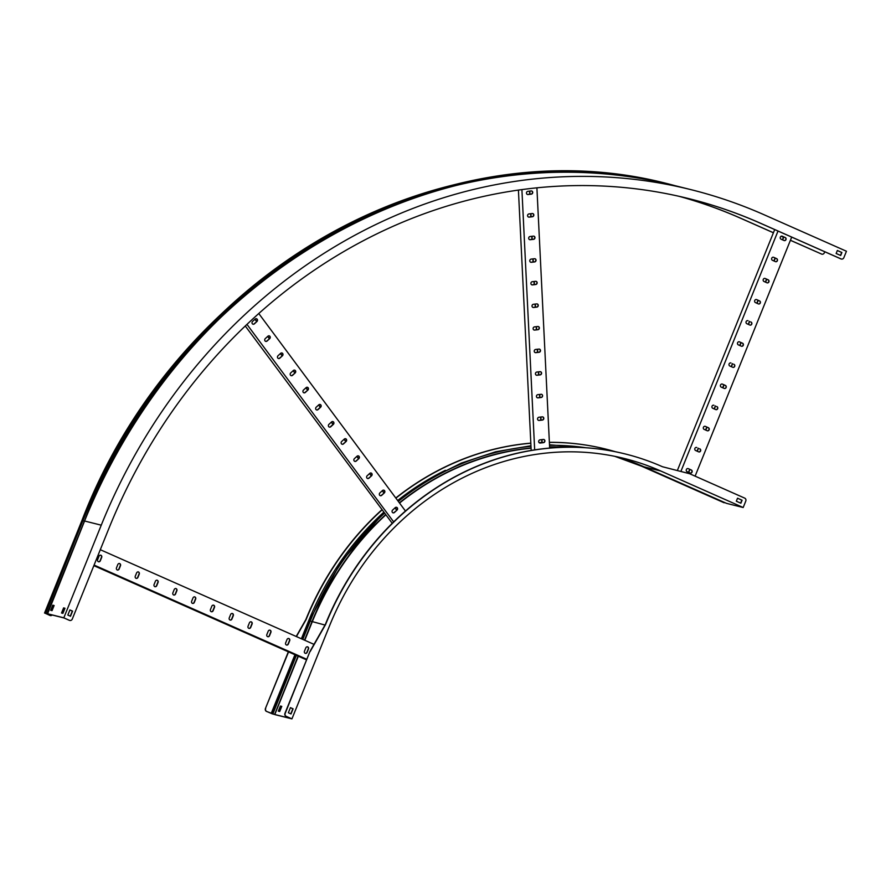 <?xml version="1.0" encoding="UTF-8"?>
<svg xmlns="http://www.w3.org/2000/svg" width="891" height="891" viewBox="0 0 891 891"><rect width="100%" height="100%" fill="white"/><g stroke="black" fill="none" stroke-linecap="round" stroke-linejoin="round"><path stroke-width="1.34" d="M615.57 451.77A281.545 252.676 104 0 0 605.98 449.153A281.545 252.676 104 0 0 549.379 442.37M541.895 442.537A281.545 252.676 104 0 0 539.111 442.66M530.824 443.217A281.545 252.676 104 0 0 395.894 498.147M381.927 509.997A281.545 252.676 104 0 0 306.059 619.668L296.413 636.575M286.245 716.342L286.011 716.286A2.305 2.072 -76 0 1 284.964 713.312L285.209 713.368A2.305 2.072 104 0 0 286.245 716.342L291.936 718.87L275.252 714.705L266.487 711.408A2.305 2.072 -76 0 1 265.451 708.434L288.561 651.9M265.696 708.501A2.305 2.072 104 0 0 266.732 711.475L266.487 711.408M286.011 716.286L291.246 718.614L272.479 713.925L266.732 711.475M290.421 707.677L292.861 708.757L290.8 713.836M284.964 713.312L309.979 651.41L325.338 624.48A281.545 252.676 -76 0 1 625.259 453.965A281.545 252.676 -76 0 1 625.382 453.998M737.536 498.214L736.322 501.21L740.878 503.226L742.092 500.23L737.536 498.214L741.858 500.174L740.666 503.125M605.869 449.12A281.545 252.676 104 0 0 605.746 449.086A281.545 252.676 104 0 0 549.379 442.315M541.895 442.471A281.545 252.676 104 0 0 539.044 442.593M530.824 443.139A281.545 252.676 104 0 0 395.782 497.991M381.805 509.83A281.545 252.676 104 0 0 305.825 619.613L296.202 636.475M265.451 708.434L288.339 651.8M285.209 713.368L309.979 651.41M310.213 651.466L325.571 624.546A281.545 252.676 104 0 1 625.493 454.02A281.545 252.676 104 0 1 662.481 466.739L689.656 473.734L744.731 498.136A2.305 2.072 104 0 1 745.767 501.11L743.183 507.514L660.754 471.005A276.923 248.533 104 0 0 624.379 458.497A276.923 248.533 104 0 0 329.369 626.228L291.936 718.87M660.754 471.005L644.07 466.839L726.488 503.348L743.183 507.514M724.673 502.535L724.06 502.736A1.481 0.646 113.9 0 1 724.015 502.724A1.481 0.646 113.9 0 1 723.971 502.702M279.707 711.497L281.779 706.374L280.398 706.028L278.326 711.152L279.707 711.497M291.023 713.936L293.094 708.813L290.433 707.632L288.361 712.755L291.023 713.936M278.816 711.274L280.843 706.229L281.745 706.452M307.93 647.1L307.206 646.777M289.13 638.769L288.406 638.446M270.318 630.438L269.605 630.126M251.518 622.107L250.805 621.795M232.718 613.788L232.005 613.465M213.918 605.457L213.205 605.134M195.118 597.126L194.405 596.814M176.318 588.795L175.605 588.483M157.518 580.475L156.805 580.152M138.718 572.145L138.005 571.822M119.917 563.814L119.205 563.502M101.117 555.483L100.393 555.171M307.996 647.178L307.117 646.788M289.196 638.847L288.316 638.457M270.396 630.516L269.516 630.126M251.596 622.196L250.716 621.795M232.796 613.866L231.916 613.476M213.996 605.535L213.116 605.145M195.196 597.204L194.316 596.814M176.396 588.884L175.516 588.483M157.596 580.553L156.705 580.164M138.796 572.222L137.905 571.833M119.995 563.892L119.104 563.502M101.195 555.572L100.304 555.171M314 644.36L100.304 549.702M285.655 642.879A1.615 1.448 104 0 0 288.316 644.059L289.698 640.651A1.615 1.448 104 0 0 287.036 639.471L285.655 642.879M304.455 651.21A1.615 1.448 104 0 0 307.117 652.39L308.498 648.971A1.615 1.448 104 0 0 305.836 647.802L304.455 651.21M306.794 659.295L94.09 565.072M266.854 634.559A1.615 1.448 104 0 0 269.516 635.728L270.897 632.32A1.615 1.448 104 0 0 268.236 631.14L266.854 634.559M248.054 626.228A1.615 1.448 104 0 0 250.716 627.409L252.097 623.99A1.615 1.448 104 0 0 249.435 622.809L248.054 626.228M229.254 617.897A1.615 1.448 104 0 0 231.916 619.078L233.297 615.659A1.615 1.448 104 0 0 230.635 614.489L229.254 617.897M210.454 609.567A1.615 1.448 104 0 0 213.116 610.747L214.497 607.328A1.615 1.448 104 0 0 211.835 606.158L210.454 609.567M191.654 601.247A1.615 1.448 104 0 0 194.316 602.416L195.686 599.008A1.615 1.448 104 0 0 193.035 597.828L191.654 601.247M172.854 592.916A1.615 1.448 104 0 0 175.505 594.097L176.886 590.677A1.615 1.448 104 0 0 174.235 589.497L172.854 592.916M154.054 584.585A1.615 1.448 104 0 0 156.705 585.766L158.086 582.346A1.615 1.448 104 0 0 155.435 581.166L154.054 584.585M135.254 576.254A1.615 1.448 104 0 0 137.905 577.435L139.286 574.016A1.615 1.448 104 0 0 136.635 572.846L135.254 576.254M116.454 567.935A1.615 1.448 104 0 0 119.104 569.104L120.485 565.696A1.615 1.448 104 0 0 117.824 564.515L116.454 567.935M97.642 559.604A1.615 1.448 104 0 0 100.304 560.784L101.685 557.365A1.615 1.448 104 0 0 99.024 556.184L97.642 559.604M306.56 659.875L93.856 565.651M288.639 638.468A1.615 1.448 -76 0 1 289.464 640.584L288.083 644.004A1.615 1.448 -76 0 1 286.479 645.006M307.44 646.799A1.615 1.448 -76 0 1 308.264 648.915L306.883 652.335A1.615 1.448 -76 0 1 305.279 653.337M269.839 630.137A1.615 1.448 -76 0 1 270.652 632.254L269.282 635.673A1.615 1.448 -76 0 1 267.679 636.675M251.039 621.807A1.615 1.448 -76 0 1 251.852 623.934L250.471 627.342A1.615 1.448 -76 0 1 248.879 628.344M232.239 613.476A1.615 1.448 -76 0 1 233.052 615.603L231.671 619.022A1.615 1.448 -76 0 1 230.078 620.025M213.439 605.156A1.615 1.448 -76 0 1 214.252 607.272L212.871 610.691A1.615 1.448 -76 0 1 211.278 611.694M194.628 596.825A1.615 1.448 -76 0 1 195.452 598.941L194.071 602.361A1.615 1.448 -76 0 1 192.478 603.363M175.828 588.494A1.615 1.448 -76 0 1 176.652 590.622L175.271 594.03A1.615 1.448 -76 0 1 173.667 595.032M157.028 580.164A1.615 1.448 -76 0 1 157.852 582.291L156.471 585.71A1.615 1.448 -76 0 1 154.867 586.712M138.228 571.844A1.615 1.448 -76 0 1 139.052 573.96L137.671 577.379A1.615 1.448 -76 0 1 136.067 578.382M119.427 563.513A1.615 1.448 -76 0 1 120.252 565.629L118.871 569.048A1.615 1.448 -76 0 1 117.267 570.051M100.627 555.182A1.615 1.448 -76 0 1 101.451 557.309L100.07 560.717A1.615 1.448 -76 0 1 98.467 561.72M688.732 472.375L689.924 469.423M697.263 451.247L698.455 448.296M705.806 430.108L706.997 427.157M714.348 408.98L715.54 406.029M722.879 387.841L724.071 384.89M731.422 366.713L732.614 363.762M739.964 345.574L741.156 342.623M748.496 324.447L749.687 321.495M757.038 303.308L758.23 300.356M765.581 282.18L766.772 279.228M774.112 261.041L775.304 258.089M782.654 239.902L783.846 236.961M688.509 472.286L689.701 469.334M697.04 451.147L698.232 448.195M705.583 430.008L706.775 427.067M714.125 408.88L715.317 405.928M722.657 387.741L723.848 384.801M731.199 366.613L732.391 363.662M739.742 345.474L740.933 342.523M748.273 324.346L749.465 321.395M756.815 303.207L758.007 300.256M765.358 282.079L766.55 279.128M773.889 260.94L775.081 257.989M782.432 239.813L783.623 236.861M695.114 476.15L791.698 237.106M696.829 447.527A1.615 1.448 104 0 0 695.615 450.512L698.655 451.86A1.615 1.448 104 0 0 699.869 448.875L699.624 448.808A1.615 1.448 -76 0 1 698.756 451.893M688.286 468.655A1.615 1.448 104 0 0 687.084 471.651L690.113 472.998A1.615 1.448 104 0 0 691.327 470.002L688.286 468.655L691.093 469.947A1.615 1.448 -76 0 1 690.213 473.032M680.88 471.473L778.021 231.047M705.36 426.388A1.615 1.448 104 0 0 704.157 429.384L707.198 430.732A1.615 1.448 104 0 0 708.401 427.736L705.36 426.388L708.167 427.68A1.615 1.448 -76 0 1 707.287 430.765M713.903 405.26A1.615 1.448 104 0 0 712.7 408.245L715.729 409.593A1.615 1.448 104 0 0 716.943 406.608L716.709 406.541A1.615 1.448 -76 0 1 715.829 409.626M722.445 384.121A1.615 1.448 104 0 0 721.231 387.117L724.272 388.454A1.615 1.448 104 0 0 725.474 385.469L722.445 384.121L725.241 385.413A1.615 1.448 -76 0 1 724.372 388.498M730.976 362.993A1.615 1.448 104 0 0 729.774 365.978L732.814 367.326A1.615 1.448 104 0 0 734.017 364.341L733.783 364.274A1.615 1.448 -76 0 1 732.903 367.359M739.519 341.854A1.615 1.448 104 0 0 738.316 344.85L741.345 346.187A1.615 1.448 104 0 0 743.328 345.173A1.615 1.448 104 0 0 742.559 343.202L739.285 341.799L742.314 343.146A1.615 1.448 -76 0 1 741.446 346.231M748.061 320.727A1.615 1.448 104 0 0 746.847 323.711L749.888 325.059A1.615 1.448 104 0 0 751.091 322.074L750.857 322.007A1.615 1.448 -76 0 1 749.988 325.092M756.593 299.588A1.615 1.448 104 0 0 755.39 302.572L758.43 303.92A1.615 1.448 104 0 0 759.633 300.935L756.593 299.588L759.399 300.88A1.615 1.448 -76 0 1 758.519 303.965M765.135 278.46A1.615 1.448 104 0 0 763.932 281.445L766.962 282.792A1.615 1.448 104 0 0 768.176 279.796L764.901 278.393L767.931 279.741A1.615 1.448 -76 0 1 767.062 282.826M773.678 257.321A1.615 1.448 104 0 0 772.464 260.306L775.504 261.653A1.615 1.448 104 0 0 776.707 258.668L773.678 257.321L776.473 258.613A1.615 1.448 -76 0 1 775.604 261.698M782.209 236.193A1.615 1.448 104 0 0 781.006 239.178L784.047 240.525A1.615 1.448 104 0 0 785.249 237.529L781.975 236.126L785.016 237.474A1.615 1.448 -76 0 1 784.136 240.559M677.338 470.559L774.702 229.577M392.24 523.307L245.281 326.006M396.406 507.28A1.615 1.448 -76 0 1 396.796 510.031L395.103 507.781M383.676 490.139A1.615 1.448 -76 0 1 384.066 492.879L382.373 490.64M370.946 472.998A1.615 1.448 -76 0 1 371.335 475.738L369.642 473.489M358.204 455.847A1.615 1.448 -76 0 1 358.594 458.587L356.901 456.348M345.474 438.706A1.615 1.448 -76 0 1 345.864 441.446L344.171 439.196M333.111 424.316L331.441 422.056M320.381 407.165L318.7 404.904M307.272 387.262A1.615 1.448 -76 0 1 307.662 390.013L305.969 387.763M294.542 370.121A1.615 1.448 -76 0 1 294.932 372.861L293.239 370.623M281.801 352.97A1.615 1.448 -76 0 1 282.191 355.721L280.498 353.471M269.071 335.829A1.615 1.448 -76 0 1 269.461 338.569L267.768 336.33M256.341 318.677A1.615 1.448 -76 0 1 256.731 321.428L255.038 319.178M396.673 510.153L394.991 507.892M383.932 493.001L382.261 490.741M371.202 475.861L369.52 473.6M358.472 458.709L356.79 456.448M345.73 441.568L344.06 439.308M333 424.417L331.318 422.156M320.27 407.276L318.588 405.015M307.529 390.124L305.858 387.863M294.798 372.984L293.117 370.723M282.068 355.832L280.387 353.582M269.327 338.691L267.656 336.43M256.597 321.551L254.915 319.29M405.461 511.033L258.791 313.543M379.878 492.923A1.615 1.448 104 0 0 380.379 495.708A1.615 1.448 104 0 0 381.671 495.351L384.299 492.946A1.615 1.448 104 0 0 383.798 490.161A1.615 1.448 104 0 0 382.506 490.518L379.878 492.923M392.608 510.075A1.615 1.448 104 0 0 393.12 512.848A1.615 1.448 104 0 0 394.412 512.492L397.041 510.086A1.615 1.448 104 0 0 395.236 507.658L392.608 510.075M393.666 521.903L246.985 324.402M367.137 475.783A1.615 1.448 104 0 0 368.941 478.2L371.569 475.794A1.615 1.448 104 0 0 371.057 473.021A1.615 1.448 104 0 0 369.765 473.377L367.137 475.783M354.406 458.631A1.615 1.448 104 0 0 354.919 461.415A1.615 1.448 104 0 0 356.211 461.059L358.839 458.653A1.615 1.448 104 0 0 358.327 455.869A1.615 1.448 104 0 0 357.035 456.225L354.406 458.631M341.676 441.49A1.615 1.448 104 0 0 343.469 443.918L346.098 441.502A1.615 1.448 104 0 0 345.597 438.728A1.615 1.448 104 0 0 344.305 439.085L341.676 441.49M328.935 424.339A1.615 1.448 104 0 0 329.447 427.123A1.615 1.448 104 0 0 330.739 426.767L333.368 424.361A1.615 1.448 104 0 0 332.855 421.577A1.615 1.448 104 0 0 331.563 421.933L328.935 424.339M316.205 407.198A1.615 1.448 104 0 0 316.717 409.983A1.615 1.448 104 0 0 318.009 409.626L320.637 407.209A1.615 1.448 104 0 0 318.833 404.792L316.205 407.198M303.475 390.058A1.615 1.448 104 0 0 303.976 392.831A1.615 1.448 104 0 0 305.268 392.474L307.896 390.069A1.615 1.448 104 0 0 307.395 387.284A1.615 1.448 104 0 0 306.103 387.641L303.475 390.058M290.733 372.906A1.615 1.448 104 0 0 291.246 375.69A1.615 1.448 104 0 0 292.538 375.334L295.166 372.928A1.615 1.448 104 0 0 294.654 370.144A1.615 1.448 104 0 0 293.362 370.5L290.733 372.906M278.003 355.765A1.615 1.448 104 0 0 278.515 358.538A1.615 1.448 104 0 0 279.807 358.182L282.436 355.776A1.615 1.448 104 0 0 280.632 353.348L278.003 355.765M265.273 338.613A1.615 1.448 104 0 0 265.774 341.398A1.615 1.448 104 0 0 267.066 341.041L269.695 338.636A1.615 1.448 104 0 0 269.193 335.851A1.615 1.448 104 0 0 267.901 336.208L265.273 338.613M252.532 321.473A1.615 1.448 104 0 0 254.336 323.89L256.964 321.484A1.615 1.448 104 0 0 256.452 318.711A1.615 1.448 104 0 0 255.16 319.056L252.532 321.473M384.299 492.946L381.437 495.296A1.615 1.448 -76 0 1 380.268 495.674M397.041 510.086L394.178 512.436A1.615 1.448 -76 0 1 392.998 512.815M371.569 475.794L368.707 478.144A1.615 1.448 -76 0 1 367.538 478.523M358.839 458.653L355.977 461.003A1.615 1.448 -76 0 1 354.796 461.382M346.098 441.502L343.235 443.852A1.615 1.448 -76 0 1 342.066 444.23M332.744 421.554A1.615 1.448 -76 0 1 333.134 424.305L330.505 426.711A1.615 1.448 -76 0 1 329.336 427.09M320.003 404.414A1.615 1.448 -76 0 1 320.392 407.154L317.764 409.559A1.615 1.448 -76 0 1 316.595 409.938M307.896 390.069L305.034 392.419A1.615 1.448 -76 0 1 303.864 392.797M295.166 372.928L292.304 375.267A1.615 1.448 -76 0 1 291.134 375.646M282.436 355.776L279.562 358.126A1.615 1.448 -76 0 1 278.393 358.505M269.695 338.636L266.832 340.986A1.615 1.448 -76 0 1 265.663 341.364M256.964 321.484L254.102 323.834A1.615 1.448 -76 0 1 252.933 324.213M542.14 442.727L541.984 439.619M541.026 420.129L540.882 417.021M539.924 397.542L539.768 394.435M538.81 374.955L538.665 371.837M537.707 352.357L537.551 349.25M536.605 329.77L536.449 326.663M535.491 307.172L535.335 304.065M534.388 284.585L534.232 281.478M533.275 261.999L533.13 258.88M532.172 239.401L532.016 236.293M531.058 216.814L530.913 213.706M529.956 194.216L529.8 191.108M541.906 442.749L541.75 439.642M540.792 420.162L540.648 417.055M539.69 397.564L539.534 394.457M538.587 374.977L538.431 371.87M537.473 352.39L537.318 349.272M536.371 329.793L536.215 326.685M535.257 307.206L535.112 304.098M534.154 284.608L533.999 281.5M533.041 262.021L532.896 258.913M531.938 239.434L531.782 236.315M530.836 216.836L530.68 213.729M529.722 194.249L529.566 191.142M549.658 448.073L536.905 187.856M538.932 417.244A1.615 1.448 104 0 0 538.621 420.407A1.615 1.448 104 0 0 539.088 420.441L542.419 420.062A1.615 1.448 104 0 0 542.263 416.865L538.932 417.244M540.035 439.842A1.615 1.448 104 0 0 540.191 443.039L543.521 442.649A1.615 1.448 104 0 0 543.844 439.486A1.615 1.448 104 0 0 543.365 439.452L540.035 439.842M534.667 449.877L521.903 189.616M537.819 394.657A1.615 1.448 104 0 0 537.975 397.854L541.316 397.464A1.615 1.448 104 0 0 541.16 394.279L537.819 394.657M536.716 372.07A1.615 1.448 104 0 0 536.872 375.256L540.202 374.877A1.615 1.448 104 0 0 540.046 371.681L536.716 372.07M535.602 349.472A1.615 1.448 104 0 0 535.291 352.636A1.615 1.448 104 0 0 535.769 352.669L539.1 352.29A1.615 1.448 104 0 0 539.411 349.116A1.615 1.448 104 0 0 538.944 349.094L535.602 349.472M534.5 326.886A1.615 1.448 104 0 0 534.656 330.082L537.986 329.692A1.615 1.448 104 0 0 538.298 326.529A1.615 1.448 104 0 0 537.83 326.496L534.5 326.886M533.397 304.288A1.615 1.448 104 0 0 533.074 307.451A1.615 1.448 104 0 0 533.553 307.484L536.883 307.105A1.615 1.448 104 0 0 536.727 303.909L533.397 304.288M532.283 281.701A1.615 1.448 104 0 0 532.439 284.897L535.769 284.507A1.615 1.448 104 0 0 536.092 281.344A1.615 1.448 104 0 0 535.614 281.311L532.283 281.701M531.181 259.103A1.615 1.448 104 0 0 530.869 262.277A1.615 1.448 104 0 0 531.337 262.299L534.667 261.921A1.615 1.448 104 0 0 534.511 258.724L531.181 259.103M530.067 236.516A1.615 1.448 104 0 0 530.223 239.712L533.564 239.334A1.615 1.448 104 0 0 533.876 236.16A1.615 1.448 104 0 0 533.397 236.137L530.067 236.516M528.964 213.929A1.615 1.448 104 0 0 529.12 217.126L532.45 216.736A1.615 1.448 104 0 0 532.295 213.539L528.964 213.929M527.851 191.331A1.615 1.448 104 0 0 528.007 194.528L531.348 194.149A1.615 1.448 104 0 0 531.192 190.952L527.851 191.331M531.181 450.434L518.417 190.095M542.608 416.865A1.615 1.448 -76 0 1 542.185 419.995L538.855 420.385A1.615 1.448 -76 0 1 538.498 420.374M543.722 439.463A1.615 1.448 -76 0 1 543.287 442.593L539.957 442.972A1.615 1.448 -76 0 1 539.612 442.972M541.505 394.279A1.615 1.448 -76 0 1 541.071 397.408L537.741 397.787A1.615 1.448 -76 0 1 537.396 397.787M540.403 371.692A1.615 1.448 -76 0 1 539.968 374.821L536.638 375.2A1.615 1.448 -76 0 1 536.282 375.2M539.289 349.094A1.615 1.448 -76 0 1 538.855 352.223L535.524 352.613A1.615 1.448 -76 0 1 535.179 352.602M538.186 326.507A1.615 1.448 -76 0 1 537.752 329.637L534.422 330.015A1.615 1.448 -76 0 1 534.065 330.015M537.073 303.909A1.615 1.448 -76 0 1 536.649 307.039L533.308 307.428A1.615 1.448 -76 0 1 532.963 307.417M535.97 281.322A1.615 1.448 -76 0 1 535.536 284.452L532.205 284.83A1.615 1.448 -76 0 1 531.86 284.83M534.856 258.735A1.615 1.448 -76 0 1 534.433 261.865L531.092 262.244A1.615 1.448 -76 0 1 530.746 262.232M533.754 236.137A1.615 1.448 -76 0 1 533.319 239.267L529.989 239.657A1.615 1.448 -76 0 1 529.644 239.646M532.64 213.55A1.615 1.448 -76 0 1 532.217 216.68L528.886 217.059A1.615 1.448 -76 0 1 528.53 217.059M531.537 190.952A1.615 1.448 -76 0 1 531.103 194.082L527.773 194.472A1.615 1.448 -76 0 1 527.427 194.461M69.71 620.414A2.305 2.072 -76 0 1 69.286 620.292L63.818 617.819L44.706 613.041L50.007 615.469A2.305 2.072 104 0 0 52.213 615.013M69.286 620.292L64.041 617.964L45.163 613.253L50.007 615.469M54.084 605.602L53.182 605.379L51.143 610.424M64.943 608.319L64.052 608.096L62.014 613.142M50.664 610.302L52.046 610.647L54.117 605.524L52.736 605.178L50.664 610.302M63.818 617.819L101.251 525.178A553.857 497.067 -76 0 1 691.271 189.727A553.857 497.067 -76 0 1 764.033 214.731L846.45 251.24L843.866 257.644A2.305 2.072 104 0 1 841.405 259.047L841.171 258.991A2.305 2.072 -76 0 1 840.859 258.88L841.104 258.947A2.305 2.072 104 0 0 841.405 259.047M61.524 613.019L62.905 613.364L64.976 608.241L63.595 607.896L61.524 613.019M688.91 198.66A544.624 488.78 -76 0 1 760.346 223.218L840.859 258.88M69.52 620.348A2.305 2.072 104 0 0 72.282 619.056L108.847 528.541A544.624 488.78 -76 0 1 689.033 198.682A544.624 488.78 -76 0 1 760.58 223.273L841.104 258.947M47.134 613.654L84.567 521.001L47.579 613.854M47.78 614.111L48.348 614.044M679.243 196.365A544.624 488.78 -76 0 1 741.067 218.395L773.421 232.729M679.131 196.332A544.624 488.78 -76 0 1 740.833 218.34L773.41 232.774M781.129 236.193L783.479 237.229M790.406 240.303L821.591 254.069A2.305 2.072 104 0 0 824.353 252.777L824.765 251.752M781.184 236.171L783.49 237.195M790.417 240.258L821.591 254.069M837.34 250.527L841.672 252.443L840.48 255.394M69.899 609.99L72.338 611.07L70.278 616.149M69.91 609.945L72.572 611.126L70.5 616.249L67.839 615.068L69.91 609.945M837.351 250.482L841.906 252.509L840.703 255.494L836.148 253.478L837.351 250.482M301.381 638.78L308.642 620.815A278.404 249.859 -76 0 1 383.676 512.347M397.653 500.508A278.404 249.859 -76 0 1 445.4 470.314M271.209 713.457L294.943 654.729M273.08 713.891L272.523 713.903M272.891 713.825L296.358 655.364M274.617 714.482L298.062 656.11M309.21 621.038L308.642 620.815M325.015 625.048L309.3 620.815L302.004 639.047M302.806 639.404L310.202 621.094A279.117 250.494 -76 0 1 384.389 513.305M398.299 501.388A279.117 250.494 -76 0 1 530.98 446.346M549.524 445.344A279.117 250.494 -76 0 1 585.699 447.716M304.499 640.161L311.939 621.751A277.647 249.179 -76 0 1 385.48 514.775M399.38 502.836A277.647 249.179 -76 0 1 531.058 447.984M549.602 446.937A277.647 249.179 -76 0 1 565.273 447.226M304.778 640.284L312.229 621.851A277.48 249.035 -76 0 1 385.647 514.998M399.547 503.059A277.48 249.035 -76 0 1 531.069 448.195M549.613 447.137A277.48 249.035 -76 0 1 562.6 447.304M271.944 713.457L295.556 655.008M274.796 714.504L298.34 656.233M642.244 466.038L724.06 502.736M641.598 466.216L614.768 456.326A276.923 248.533 -76 0 1 641.643 466.227A1.481 0.646 113.9 0 1 641.598 466.216L724.015 502.724M614.823 456.337A276.923 248.533 -76 0 1 641.754 466.26L724.171 502.769M644.037 466.828L615.993 456.582A276.923 248.533 -76 0 1 644.07 466.839L726.455 503.337M101.251 525.178L84.567 521.001A553.857 497.067 -76 0 1 674.576 185.562C444.999 122.735 179.124 273.916 84.456 521.001L47.023 613.643M84.378 521.202L82.919 520.656L45.641 613.398M592.081 172.977A553.489 496.744 -76 0 0 82.919 520.656L82.106 520.478M44.706 613.041L82.139 520.4A553.857 497.067 -76 0 1 672.148 184.949A553.857 497.067 -76 0 1 672.204 184.972M44.817 613.075L82.25 520.422A553.857 497.067 -76 0 1 672.26 184.983A553.857 497.067 -76 0 1 673.418 185.272L672.148 184.949C442.537 122.123 176.641 273.314 81.983 520.389L44.55 613.03M84.556 521.001A553.489 496.744 -76 0 1 125.13 438.962M301.949 639.025L309.3 620.815L340.863 562.087L383.876 512.615M397.809 500.72L428.471 479.514L461.315 463.086L495.697 451.759L530.947 445.756M549.491 444.787L591.813 448.218M271.866 713.457L295.5 654.974M691.271 189.727L674.576 185.562"/></g></svg>

